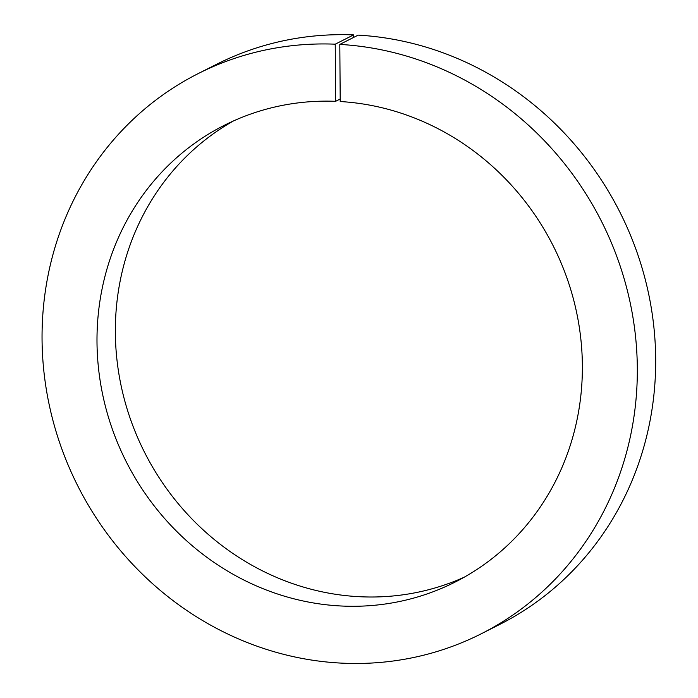 <?xml version="1.0" encoding="UTF-8"?>
<svg xmlns="http://www.w3.org/2000/svg" width="698" height="698" viewBox="0 0 698 698"><rect width="100%" height="100%" fill="white"/><g stroke="black" fill="none" stroke-linecap="round" stroke-linejoin="round"><path stroke-width="1.05" d="M353.607 37.43L353.589 34.9A313.821 293.369 -116.8 0 0 216.397 64.391L198.04 73.674A313.821 293.369 -116.8 0 1 335.232 44.183L335.633 101.315A255.887 239.205 -116.8 0 0 224.189 125.37A255.887 239.205 -116.8 0 0 126.225 461.675A255.887 239.205 -116.8 0 0 455.175 582.045A255.887 239.205 -116.8 0 0 575.021 305.358A255.887 239.205 -116.8 0 0 340.214 101.533L339.813 44.41L358.17 35.127A313.821 293.369 -116.8 0 1 646.601 284.863A313.821 293.369 -116.8 0 1 499.681 624.457L481.323 633.749A313.821 293.369 -116.8 0 0 628.244 294.146A313.821 293.369 -116.8 0 0 339.813 44.41M198.04 73.674A313.821 293.369 -116.8 0 0 77.897 486.122A313.821 293.369 -116.8 0 0 481.323 633.749M335.633 101.315L340.188 99.003M233.472 120.937A255.887 239.205 -116.8 0 0 144.582 452.391A255.887 239.205 -116.8 0 0 464.249 577.194M335.232 44.183L353.589 34.9"/></g></svg>
